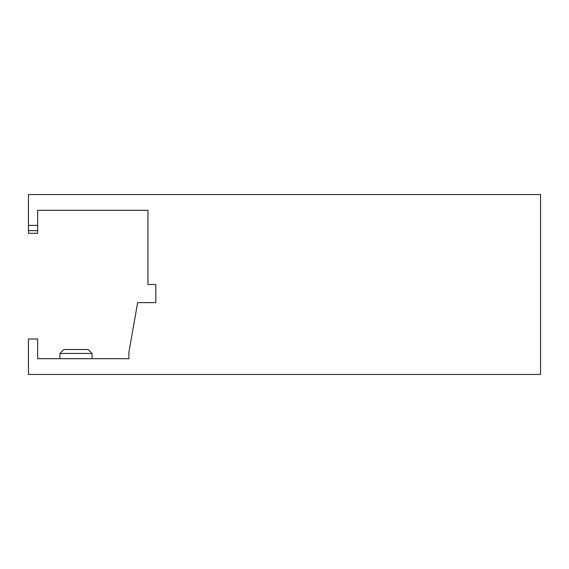 <?xml version="1.0" encoding="UTF-8"?>
<svg xmlns="http://www.w3.org/2000/svg" width="569" height="569" viewBox="0 0 569 569"><rect width="100%" height="100%" fill="white"/><g stroke="black" fill="none" stroke-linecap="round" stroke-linejoin="round"><path stroke-width="0.85" d="M59.901 353.434L63.835 349.494L88.131 349.494L92.071 353.434L59.901 353.434L59.901 358.69M128.9 358.69L37.639 358.69L37.639 338.996L28.45 338.996L28.45 374.445L540.55 374.445L540.55 194.555L28.45 194.555L28.45 225.409L37.639 225.409L37.639 230.665L37.639 210.31L147.94 210.31L147.94 284.5L155.821 284.5L155.821 302.623L137.648 302.623L128.9 352.239L128.9 358.69M28.45 230.665L37.639 230.665L37.639 233.29L28.45 233.29L28.45 225.409M155.821 284.5L155.821 302.623M128.935 352.055L129.846 346.87M92.071 353.434L92.071 358.69"/></g></svg>
